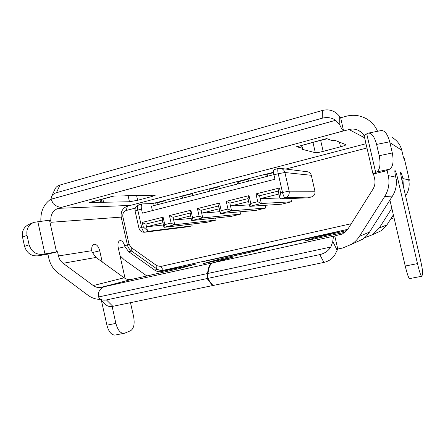 <?xml version="1.0" encoding="UTF-8"?>
<svg xmlns="http://www.w3.org/2000/svg" width="445" height="445" viewBox="0 0 445 445"><rect width="100%" height="100%" fill="white"/><g stroke="black" fill="none" stroke-linecap="round" stroke-linejoin="round"><path stroke-width="0.67" d="M204.544 261.293L265.915 247.915L251.609 251.926L220.581 258.884L203.571 263.529L233.408 256.999L212.61 262.856L104.547 286.636C102.094 287.303 100.097 289.233 98.551 292.421L98.517 296.976L99.752 298.623C101.404 300.041 103.629 300.475 106.433 299.919L112.858 306.332C110.076 306.866 107.862 306.421 106.21 305.003L105.849 304.641M368.599 133.061L381.159 130.569C384.719 130.302 387.567 134.034 389.714 141.771L392.318 152.98C393.903 161.657 392.968 167.07 389.514 169.222L386.766 170.468L387.122 170.613L388.279 175.608C389.87 183.034 388.669 190.009 384.675 196.529L359.465 236.284C357.38 239.538 354.737 242.214 351.522 244.316L342.617 248.015L337.777 249.044L334.762 235.956L213.066 262.756L233.859 256.899L203.515 263.59L220.97 258.795L252.004 251.837L266.288 247.832L329.361 233.847L341.944 230.638M296.531 146.7L302.161 148.191L302.461 149.381L315.333 152.696C316.59 152.819 319.204 152.379 323.181 151.372L340.514 146.806C343.985 145.86 345.826 145.159 346.032 144.708L335.497 140.548L331.347 140.37L326.647 138.584L297.204 146.672M405.573 195.861L405.951 195.272C408.883 190.543 409.812 185.476 408.733 180.08L409.361 180.208L404.321 158.565L403.604 158.181L401.752 150.226C400.35 144.686 397.19 140.47 392.273 137.583M377.577 131.281C375.191 125.818 371.442 121.618 366.318 118.682C359.888 115.216 353.102 114.421 345.954 116.306L340.675 117.769L343.573 130.897C342.611 130.402 341.371 128.444 339.847 125.034L335.691 120.284C331.709 117.647 327.242 116.952 322.28 118.192L56.443 192.702C54.056 193.403 52.427 194.665 51.553 196.501L51.019 199.243L53.233 203.699C56.148 206.185 58.957 207.387 61.666 207.309L58.189 208.349C52.465 210.63 50.074 215.274 51.014 222.283L121.179 217.115M364.199 135.931C362.686 133.2 360.495 131.236 357.624 130.035C354.832 128.933 351.962 128.766 349.014 129.54L343.724 130.969M387.122 170.613L373.5 173.962L372.943 173.75L376.659 171.959C379.969 169.834 380.82 164.411 379.218 155.7L392.318 152.98M334.762 235.956L342.8 233.736L347.962 228.997L372.882 189.331C374.851 186.082 375.441 182.617 374.651 178.929L373.5 173.962M27.023 235.361L22.528 237.146L24.564 246.391L29.092 244.739L27.023 235.361C26.127 229.164 28.385 224.836 33.787 222.378L50.519 220.019L51.014 222.283M51.019 199.032C43.855 203.982 40.473 211.331 40.873 221.07M29.092 244.739C31.378 251.72 36.006 254.902 42.97 254.284L57.527 251.731L58.462 255.942L91.759 250.696L92.059 252.031L95.992 257.444L124.127 277.797C126.425 279.404 128.878 279.95 131.481 279.427L178.417 268.808L196.123 264.024L161.479 271.567C159.071 272.056 156.801 271.572 154.682 270.115L128.655 251.648L125.023 246.719L118.359 248.316M58.462 255.942C59.191 259.04 60.731 261.488 63.084 263.284L93.272 285.557C95.742 287.32 98.373 287.926 101.16 287.364L104.547 286.636M106.433 299.919L207.097 278.542L207.554 273.536C208.21 267.3 209.895 263.74 212.61 262.856M207.097 278.542L212.521 285.595L112.858 306.332M212.521 285.595L212.577 284.956M57.527 251.731L47.899 254.101L48.822 258.289C50.268 264.452 53.328 269.331 57.995 272.924L87.993 295.257C91.837 298.072 96.003 299.435 100.492 299.351M91.759 250.696C91.47 247.014 92.276 244.856 94.184 244.222C96.66 244.222 98.512 246.413 99.73 250.796L102.211 261.944M125.073 278.403L118.248 247.815C117.547 243.754 118.148 241.34 120.044 240.573C121.88 240.5 123.404 242.152 124.622 245.523L125.023 246.719M351.522 244.316L362.274 239.399C365.2 237.485 367.615 235.049 369.511 232.095L392.462 196.067C395.789 190.699 396.984 184.914 396.061 178.718L395.761 177.149C394.899 172.96 394.637 170.724 394.988 170.446C395.622 171.002 396.562 173.862 397.808 179.018L417.477 263.607C419.351 271.383 420.725 275.611 421.599 276.295L422.639 274.509C422.967 272.674 422.205 267.634 420.353 259.391L401.824 179.758C400.789 175.113 400.422 172.577 400.734 172.148C401.173 172.476 401.907 174.635 402.925 178.617L403.342 186.277M377.966 232.218L380.987 230.833L386.983 224.82L393.363 214.885M391.839 208.327L379.223 228.051L372.671 234.637L364.322 237.908M408.699 180.075L408.632 179.791L408.699 180.075M146.922 276.017L124.188 259.763L119.994 255.636M337.777 249.044L334.807 254.946C332.332 258.801 328.705 261.287 323.927 262.416L212.988 285.501L207.57 278.442L208.021 273.436C208.677 267.2 210.357 263.64 213.066 262.756M327.136 138.768L316.668 141.432M340.675 117.769L339.663 116.673L339.847 125.034M101.349 300.197L106.9 325.167C108.68 331.753 111.384 335.063 114.999 335.096L124.695 333.172L130.557 330.746C133.862 328.582 134.88 323.91 133.622 316.723L130.485 302.661M47.899 254.101L38.309 255.797C31.406 256.415 26.822 253.283 24.564 246.391M112.118 306.46L115.884 323.387C117.669 330.006 120.339 333.338 123.888 333.394M346.85 230.521L314.888 237.825L304.514 241.018L345.053 232.273M389.92 200.061L405.234 266.032C407.103 273.758 408.538 277.953 409.539 278.609L409.617 278.592M124.072 195.911L113.425 196.045L89.334 202.536L129.467 201.757L137.644 200.278L151.901 196.518L155.238 195.255L130.352 195.394L124.072 195.911M89.334 202.536L90.724 202.303M322.28 118.192L322.375 110.488C327.259 109.248 331.664 109.932 335.586 112.546C337.649 114.137 339.012 115.511 339.663 116.673M322.375 110.488L59.986 185.037L56.443 192.702M51.553 196.501L55.136 188.83C56.009 187 57.627 185.737 59.986 185.037M323.927 262.416L319.788 254.607C324.627 253.444 328.31 250.919 330.835 247.031L332.799 241.457L337.032 250.023M334.607 236.011C333.6 236.373 332.999 238.192 332.799 241.457M319.788 254.607L207.57 278.442M22.528 237.146C21.649 231.027 23.885 226.75 29.242 224.313L32.769 222.812M372.943 173.75L364.205 136.048C364.11 135.541 364.95 134.818 366.73 133.867L368.26 133.133C371.686 132.894 374.468 136.66 376.603 144.436L379.218 155.7M408.805 180.425L409.361 180.208M142.289 222.4C143.907 223.462 145.12 224.019 145.927 224.074L147.39 230.582L143.318 226.989L142.289 222.4L163.098 217.182L164.767 224.608L171.108 223.04L169.434 215.591L190.872 210.218L192.574 217.75L199.11 216.142L197.402 208.577L219.502 203.037L221.232 210.685L227.974 209.028L226.232 201.351L249.016 195.633L250.785 203.404L257.733 201.691L255.958 193.892L259.569 195.733L278.236 191.083L259.569 195.733L260.236 198.654L279.888 197.986M260.236 198.654L278.909 194.026M278.993 194.003L278.32 191.061M165.779 200.595L157.625 202.714L155.644 202.781L156.151 205.028M155.644 202.781L152.852 203.51L153.358 205.751M192.835 195.555L192.318 193.263L209.089 188.908L209.612 191.216M220.253 188.469L219.724 186.143L236.99 181.66L237.524 184.008M248.482 181.176L247.948 178.818L265.737 174.201L266.277 176.582M152.852 203.51L142.534 203.91C141.299 204.427 140.943 206.13 141.465 209.028L142.389 213.161L274.949 179.246L273.936 174.818C273.308 171.731 273.363 169.984 274.103 169.584L278.348 168.483C277.624 168.872 277.58 170.619 278.208 173.717L273.936 174.818M135.247 208.127L126.269 210.457C123.588 211.481 122.458 213.572 122.876 216.732L129.011 244.166L131.219 247.565L156.846 265.682L160.617 266.483L351.283 223.713M366.969 147.974L285.779 169.05M273.53 172.232L265.887 174.212M247.96 178.868L237.163 181.671M219.735 186.194L209.278 188.908M192.329 193.308L182.189 195.939M165.696 200.222L155.867 202.775M278.348 168.483L279.899 168.31C282.475 168.544 284.138 169.946 284.889 172.515L289.161 191.155C289.589 194.51 288.26 196.735 285.167 197.836L280.912 198.882L307.795 197.836L311.489 196.94C314.164 196 315.321 194.098 314.954 191.233L311.294 175.297C310.643 173.105 309.208 171.909 306.978 171.703L280.884 168.438M250.785 203.404L249.79 206.341L281.552 204.194L291.564 201.769L290.813 198.498M221.232 210.685L220.392 213.55L255.986 210.385L265.737 208.026L265.12 205.306M192.574 217.75L191.873 220.542L231.083 216.42L240.584 214.117L240.061 211.803M164.767 224.608L163.916 227.095L164.199 227.323L206.808 222.3L216.07 220.058L215.619 218.044M188.285 226.733L192.179 225.843L191.778 224.074M347.734 229.353L163.437 270.254C161.057 270.738 158.815 270.26 156.712 268.819L131.275 250.796C129.267 249.322 127.954 247.303 127.342 244.739L121.263 217.527C120.5 211.826 122.547 208.043 127.392 206.18L365.985 143.718M394.042 217.828L390.81 218.857M192.412 193.686L165.685 200.178L166.196 202.436M219.824 186.577L210.774 188.925L209.089 188.908M248.049 179.257L238.52 181.727L236.99 181.66M273.564 172.638L267.089 174.318L265.737 174.201M147.39 230.582L148.836 231.244L192.179 225.843M171.108 223.04C172.771 224.124 173.984 224.686 174.746 224.736L216.07 220.058M199.11 216.142L202.742 217.878L240.584 214.117M227.974 209.028L231.595 210.802L265.737 208.026M257.733 201.691L261.343 203.51L291.564 201.769M280.912 198.882L279.71 197.524L280.589 192.93L282.497 192.457L278.208 173.717L284.889 172.515L311.294 175.297M163.098 217.182L162.253 219.691L163.916 227.095M169.434 215.591L173.072 217.305L173.7 220.091L191.194 218.395M190.872 210.218L189.943 212.832L191.639 220.347M197.402 208.577L201.034 210.329L201.674 213.161L219.813 211.687M219.502 203.037L218.473 205.762L220.203 213.389M226.232 201.351L229.854 203.143L230.504 206.018L249.339 204.872M249.016 195.633L247.882 198.47L249.645 206.213M279.71 197.524L278.208 190.95L279.466 188.001L280.589 192.93M273.892 174.612L151.434 206.246L152.407 210.596M181.983 195.945L182.5 198.225M267.089 174.318L267.534 176.253M238.52 181.727L238.954 183.64M210.774 188.925L211.203 190.81M183.818 195.917L184.241 197.775M157.625 202.714L158.036 204.544M335.035 232.557L335.018 232.173M145.927 224.074L162.319 219.986L145.927 224.074L146.544 226.816L163.437 224.964M146.544 226.816L162.942 222.756M163.159 222.7L162.536 219.93M173.072 217.305L189.998 213.083L173.072 217.305L174.746 224.736L164.199 227.323M173.7 220.091L190.632 215.897M190.816 215.853L190.182 213.038M201.034 210.329L218.517 205.974L201.034 210.329L202.742 217.878L191.873 220.542M201.674 213.161L219.168 208.827M219.313 208.788L218.667 205.935M229.854 203.143L247.921 198.642L229.854 203.143L231.595 210.802L220.392 213.55M230.504 206.018L248.577 201.541M248.694 201.513L248.032 198.615M302.161 148.191L301.543 145.504M161.479 271.567L183.54 265.793M101.16 287.364L131.481 279.427M207.554 273.536L98.517 296.976M99.73 250.796L92.271 252.593M403.22 180.036L401.963 180.336M397.808 179.018L396.161 179.418M379.223 228.051L386.983 224.82M405.44 195.299L405.951 195.272M402.925 178.617L408.632 179.791M63.084 263.284L95.992 257.444M93.272 285.557L124.127 277.797M359.465 236.284L369.511 232.095M384.675 196.529L392.462 196.067M388.279 175.608L395.761 177.149M389.92 142.656L401.752 150.226M58.189 208.349L130.374 205.401M124.622 245.523L127.426 245.084M49.478 220.091L56.509 251.881M128.655 251.648L131.709 251.102M154.682 270.115L157.608 269.375M339.596 234.893L342.383 233.942M349.014 129.54L364.605 137.783M343.573 130.897L61.666 207.309M330.084 234.231L330.379 235.516M314.888 237.825L315.127 238.882M188.936 265.487L189.042 265.965M151.901 196.518L151.595 195.16M137.644 200.278L136.532 195.322M129.467 201.757L128.077 195.555M103.652 202.531L102.873 199.032M102.267 202.431L101.588 199.377M101.966 202.319L101.326 199.449M100.559 202.214L100.019 199.799M340.514 146.806L339.424 142.077M323.181 151.372L320.678 140.509M315.333 152.696L312.969 142.428M302.461 149.381L302.322 148.775M405.234 266.032L417.477 263.607M115.884 323.387L106.9 325.167M335.691 120.284L51.019 199.243M330.835 247.031L208.021 273.436M37.803 221.532L44.951 253.906M42.97 254.284L38.309 255.797M366.73 133.867L375.652 172.337M389.714 141.771L376.603 144.436M389.514 169.222L376.659 171.959M142.534 203.91L138.857 204.867C137.611 205.384 137.249 207.092 137.766 209.984L141.671 227.395L143.318 226.989M141.465 209.028L135.074 210.936L138.951 228.246L141.671 227.395C142.5 230.438 143.663 232.023 145.148 232.145L188.919 226.633M126.269 210.457L127.392 206.18M122.876 216.732L121.263 217.527M129.011 244.166L127.342 244.739M131.219 247.565L131.275 250.796M156.846 265.682L156.712 268.819M160.617 266.483L163.437 270.254M148.836 231.244L144.92 232.195L188.713 226.677M259.569 195.733L261.343 203.51L249.79 206.341M314.954 191.233L289.161 191.155L282.497 192.457C283.343 195.75 284.233 197.541 285.167 197.836L311.489 196.94M255.958 193.892L279.466 188.001M334.512 232.679L334.429 232.307M327.381 234.287L327.286 233.892M208.104 260.731L208.021 260.358M372.671 234.637L380.987 230.833M357.624 130.035L360.556 131.692M302.505 148.424L301.816 145.432M409.539 278.609L421.599 276.295M99.752 298.623L106.21 305.003M404.333 158.581L409.372 180.214M326.891 138.673L296.993 146.728M90.279 202.425L113.976 196.039M138.951 228.246C139.886 231.122 141.877 232.44 144.92 232.195M138.857 204.867C135.959 205.885 134.696 207.91 135.074 210.936M204.589 261.504L204.511 261.137"/></g></svg>
